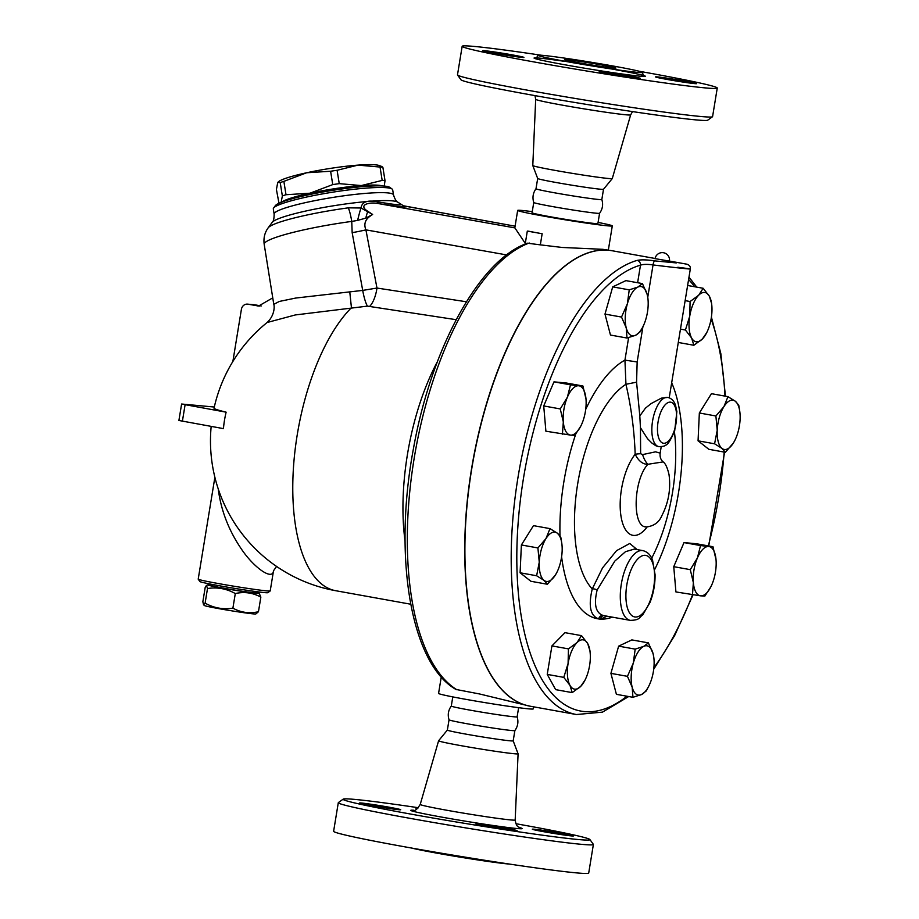 <?xml version="1.0" encoding="UTF-8"?>
<svg xmlns="http://www.w3.org/2000/svg" width="919" height="919" viewBox="0 0 919 919"><rect width="100%" height="100%" fill="white"/><g stroke="black" fill="none" stroke-linecap="round" stroke-linejoin="round"><path stroke-width="1.38" d="M518.626 707.676L517.121 716.831A33.348 1.103 -170.7 0 1 517.121 716.831A33.348 1.103 -170.7 0 1 513.836 716.774A33.348 1.103 -170.7 0 1 476.766 711.317A33.348 1.103 -170.7 0 1 451.286 706.056A33.348 1.103 -170.7 0 1 451.298 706.033C448.277 710.249 447.519 714.844 449.046 719.807A33.348 1.103 -170.7 0 1 449.046 719.795L447.358 730.077A33.348 1.103 -170.7 0 1 447.369 730.054L438.604 740.76A40.275 1.333 -170.7 0 1 438.604 740.748L420.224 804.435C417.157 809.294 414.848 811.247 413.297 810.294M447.358 730.077A33.348 1.103 -170.7 0 0 472.825 735.338A33.348 1.103 -170.7 0 0 509.907 740.794A33.348 1.103 -170.7 0 0 513.193 740.852A33.348 1.103 -170.7 0 1 513.193 740.852L514.87 730.571A33.348 1.103 -170.7 0 1 514.858 730.594A33.348 1.103 -170.7 0 1 511.584 730.513A33.348 1.103 -170.7 0 1 474.79 725.102A33.348 1.103 -170.7 0 1 449.046 719.807M515.892 823.711A125.076 4.135 -170.7 0 1 589.906 839.541A125.076 4.135 -170.7 0 1 577.626 839.472A125.076 4.135 -170.7 0 1 436.617 818.645A125.076 4.135 -170.7 0 1 343.178 799.139A125.076 4.135 -170.7 0 1 418.375 807.732M343.178 799.139L338.387 802.574A129.246 4.273 9.3 0 0 338.295 802.701A129.246 4.273 9.3 0 0 436.973 823.079A129.246 4.273 9.3 0 0 580.647 844.251A129.246 4.273 9.3 0 0 593.387 844.469A129.246 4.273 9.3 0 0 593.341 844.32L589.906 839.541M561.854 833.418A20.85 0.689 -170.7 0 1 573.456 835.945A20.85 0.689 -170.7 0 1 543.922 831.741A20.85 0.689 -170.7 0 1 532.319 829.214A20.85 0.689 -170.7 0 1 561.854 833.418M417.272 808.731A20.85 0.689 -170.7 0 1 415.905 808.26A20.85 0.689 -170.7 0 1 417.823 808.283M371.184 805.526A20.85 0.689 -170.7 0 1 359.57 802.999A20.85 0.689 -170.7 0 1 389.105 807.204A20.85 0.689 -170.7 0 1 400.718 809.731A20.85 0.689 -170.7 0 1 371.184 805.526M515.065 830.65A20.85 0.689 -170.7 0 1 491.895 827.238A20.85 0.689 -170.7 0 1 475.985 823.952A20.85 0.689 -170.7 0 1 478.029 823.987A20.85 0.689 -170.7 0 1 501.2 827.399A20.85 0.689 -170.7 0 1 517.121 830.684A20.85 0.689 -170.7 0 1 515.065 830.65M593.387 844.469L588.711 873.05A129.246 4.273 -170.7 0 1 575.972 872.832A129.246 4.273 -170.7 0 1 432.298 851.66A129.246 4.273 -170.7 0 1 333.62 831.27L338.295 802.701M513.181 740.829L518.075 753.764A40.275 1.333 -170.7 0 1 518.086 753.787A40.275 1.333 -170.7 0 1 514.112 753.729A40.275 1.333 -170.7 0 1 469.264 747.113A40.275 1.333 -170.7 0 1 438.593 740.771M509.459 864.078A52.946 1.746 -170.7 0 1 507.656 863.917A52.946 1.746 -170.7 0 1 458.064 856.807A52.946 1.746 -170.7 0 1 411.586 848.042M601.83 199.538A33.348 1.103 -170.7 0 1 598.545 199.48A33.348 1.103 -170.7 0 1 561.475 194.012A33.348 1.103 -170.7 0 1 536.007 188.751L537.684 178.481A33.348 1.103 -170.7 0 0 537.684 178.493A33.348 1.103 -170.7 0 0 563.462 183.789A33.348 1.103 -170.7 0 0 600.233 189.199A33.348 1.103 -170.7 0 0 603.507 189.268A33.348 1.103 -170.7 0 1 603.507 189.268L601.83 199.538A33.348 1.103 -170.7 0 1 601.83 199.538C603.358 204.477 602.6 209.072 599.579 213.288A33.348 1.103 -170.7 0 1 599.579 213.288A33.348 1.103 -170.7 0 1 596.293 213.208A33.348 1.103 -170.7 0 1 559.51 207.797A33.348 1.103 -170.7 0 1 533.755 202.513A33.348 1.103 -170.7 0 1 533.755 202.49M536.007 188.751A33.348 1.103 -170.7 0 1 536.007 188.74C532.986 192.956 532.239 197.551 533.755 202.513L532.067 212.771A33.348 1.103 -170.7 0 0 557.546 218.033A33.348 1.103 -170.7 0 0 594.616 223.489A33.348 1.103 -170.7 0 0 597.901 223.547L599.579 213.277M639.291 71.28A129.246 4.273 -170.7 0 1 717.257 88.052L712.581 116.633A129.246 4.273 -170.7 0 1 712.489 116.759A129.246 4.273 -170.7 0 1 699.841 116.403A129.246 4.273 -170.7 0 1 558.258 95.599A129.246 4.273 -170.7 0 1 457.536 75.002A129.246 4.273 -170.7 0 1 457.49 74.853L462.165 46.272A129.246 4.273 -170.7 0 1 541.417 55.255M457.536 75.002L460.97 79.792A125.076 4.135 9.3 0 0 558.442 99.711A125.076 4.135 9.3 0 0 695.465 119.849A125.076 4.135 9.3 0 0 707.699 120.194L712.489 116.759M717.257 88.052A129.246 4.273 -170.7 0 1 704.517 87.833A129.246 4.273 -170.7 0 1 560.877 66.662A129.246 4.273 -170.7 0 1 462.165 46.272M603.507 189.268L612.272 178.573A40.275 1.333 -170.7 0 1 612.272 178.573A40.275 1.333 -170.7 0 1 608.309 178.481A40.275 1.333 -170.7 0 1 563.921 171.945A40.275 1.333 -170.7 0 1 532.79 165.558A40.275 1.333 -170.7 0 1 532.79 165.535L535.685 99.332A48.11 1.597 9.3 0 0 572.514 106.937A48.11 1.597 9.3 0 0 625.908 114.795A48.11 1.597 9.3 0 0 630.652 114.886L632.502 111.59M567.103 59.701A26.054 0.862 -170.7 0 1 596.075 63.974A26.054 0.862 -170.7 0 1 615.96 68.086A26.054 0.862 -170.7 0 1 590.101 64.721A26.054 0.862 -170.7 0 1 564.542 59.666A26.054 0.862 -170.7 0 1 567.103 59.701M637.281 72.337A52.946 1.746 -170.7 0 1 578.43 63.664A52.946 1.746 -170.7 0 1 537.994 55.312A52.946 1.746 -170.7 0 1 590.549 62.147A52.946 1.746 -170.7 0 1 642.507 72.429A52.946 1.746 -170.7 0 1 637.281 72.337M601.233 71.671A20.85 0.689 -170.7 0 1 624.403 75.094A20.85 0.689 -170.7 0 1 640.313 78.379A20.85 0.689 -170.7 0 1 638.268 78.345A20.85 0.689 -170.7 0 1 615.098 74.933A20.85 0.689 -170.7 0 1 599.177 71.636A20.85 0.689 -170.7 0 1 601.233 71.671M512.308 54.887A20.85 0.689 -170.7 0 1 523.91 57.426A20.85 0.689 -170.7 0 1 494.376 53.222A20.85 0.689 -170.7 0 1 482.774 50.683A20.85 0.689 -170.7 0 1 512.308 54.887M667.125 79.436A20.85 0.689 -170.7 0 1 655.511 76.897A20.85 0.689 -170.7 0 1 685.046 81.102A20.85 0.689 -170.7 0 1 696.648 83.64A20.85 0.689 -170.7 0 1 667.125 79.436M676.338 262.914L654.707 260.893C647.091 259.721 641.244 259.549 637.143 260.399A231.393 99.62 100.2 0 0 515.662 493.089A231.393 99.62 100.2 0 0 576.454 714.534L530.171 706.206A231.393 99.62 -79.8 0 1 469.368 484.75A231.393 99.62 -79.8 0 1 590.848 252.059A231.393 99.62 -79.8 0 1 608.527 250.255A231.393 99.62 -79.8 0 1 612.157 250.749L655.086 258.48M686.803 264.19L686.803 264.19C689.468 265.017 690.64 266.613 690.318 269.003L669.216 397.835M655.029 258.767A7.295 7.295 0 0 1 663.415 252.725A7.295 7.295 0 0 1 669.434 261.122L655.752 258.756M637.143 549.596L629.745 543.497L616.546 550.653L602.531 567.908L592.261 588.964A4.17 1.7 -160.8 0 1 597.143 589.975L614.811 561.095L625.494 551.676L634.34 549.091L642.841 550.619A35.439 15.255 100.2 0 0 642.278 550.55A35.439 15.255 100.2 0 0 621.428 583.439A35.439 15.255 100.2 0 0 630.285 620.371C640.325 620.084 638.877 617.557 642.749 614.834L649.986 602.496C653.466 593.571 655.167 584.3 655.075 574.674L652.547 560.062C650.652 554.915 647.424 551.779 642.841 550.619M603.817 615.615A4.17 3.745 -91.4 0 0 600.498 619.096L607.114 616.201M630.285 620.371L603.427 615.546A35.439 15.255 -79.8 0 1 603.209 615.5C595.673 612.916 593.663 604.415 597.143 589.975M628.619 337.629L624.943 360.133L625.942 384.28A110.246 47.466 -79.8 0 0 577.729 483.555A110.246 47.466 -79.8 0 0 592.261 588.964C588.194 605.977 590.354 615.96 598.74 618.935A39.609 17.047 100.2 0 0 600.498 619.096A133.381 57.415 100.2 0 0 612.33 617.143M667.757 397.422L661.37 398.145L651.134 403.579L645.448 408.139L639.808 415.928L636.58 382.178L625.942 384.28C631.273 407.393 634.351 430.724 635.167 454.262A10.419 1.022 179 0 1 640.635 453.722L640.44 427.691L647.516 438.696L651.916 443.073L655.833 445.738L658.889 446.657C662.84 446.519 664.977 446.048 665.31 445.267C667.55 445.118 670.686 440.258 674.707 430.678L676.866 411.574L675.499 405.164C673.949 400.81 671.364 398.226 667.757 397.422A25.02 10.764 100.2 0 0 667.366 397.364A25.02 10.764 100.2 0 0 651.835 429.736A25.02 10.764 100.2 0 0 658.889 446.657M212.013 585.15A26.054 0.862 9.3 0 0 210.382 584.989A26.054 0.862 9.3 0 0 207.866 584.898A26.054 0.862 9.3 0 0 233.392 589.998A26.054 0.862 9.3 0 0 259.215 593.306A26.054 0.862 9.3 0 0 255.206 592.227M259.215 593.306L260.847 597.132C252.851 592.721 244.339 591.526 235.298 593.548C226.556 588.665 217.286 586.988 207.499 588.539L206.476 585.426L205.247 587.126L202.858 601.727L203.547 604.794L205.109 603.14C213.84 608.022 223.11 609.688 232.898 608.148C240.893 612.559 249.405 613.754 258.457 611.732L255.827 613.961A26.054 0.862 -170.7 0 1 230.026 610.561A26.054 0.862 -170.7 0 1 204.489 605.552L203.547 604.794M207.499 588.539L205.109 603.14M212.128 584.427L211.933 585.61A21.884 0.724 9.3 0 0 228.647 589.068A21.884 0.724 9.3 0 0 252.978 592.652A21.884 0.724 9.3 0 0 255.137 592.686L255.333 591.503M235.298 593.548L232.898 608.148M260.847 597.132L258.457 611.732M339.237 183.639L361.27 185.569A52.119 6.169 170.9 0 0 309.944 193.208L332.747 184.604A58.368 6.915 -9.1 0 1 339.237 183.639L337.101 170.279A58.368 6.915 170.9 0 0 330.61 171.244L306.67 172.761A52.119 6.169 -9.1 0 1 358.008 165.121L337.101 170.279M281.019 202.927L282.351 195.954A58.368 6.915 -9.1 0 1 286.004 194.725L309.944 193.208A52.119 6.169 170.9 0 0 281.846 202.054M382.43 185.96A52.119 6.169 170.9 0 0 361.27 185.569L382.178 180.411A58.368 6.915 -9.1 0 1 385.015 180.675L384.245 186.086M277.745 182.49L278.526 181.652A52.119 6.169 -9.1 0 1 306.67 172.761L283.868 181.365A58.368 6.915 170.9 0 0 280.215 182.594L277.745 182.49L276.412 189.475L278.985 203.26M381.799 166.488L382.878 167.315A58.368 6.915 170.9 0 0 380.041 167.051L358.008 165.121A52.119 6.169 -9.1 0 1 379.225 165.546L381.799 166.488M282.351 195.954L280.215 182.594M286.004 194.725L283.868 181.365M332.747 184.604L330.61 171.244M381.523 185.925A51.59 6.111 170.9 0 0 331.38 189.268A51.59 6.111 170.9 0 0 282.696 201.732M385.015 180.675L382.878 167.315M382.178 180.411L380.041 167.051M626.965 696.234A227.223 97.816 -79.8 0 1 517.029 543.692A227.223 97.816 -79.8 0 1 640.497 265.143A4.17 3.676 -106.1 0 0 637.143 260.399M637.614 282.73L640.497 265.143C643.426 264.201 647.619 264.132 653.041 264.936C682.955 268.635 705.091 270.703 677.82 267.257M585.713 409.38A133.381 57.415 100.2 0 1 624.943 360.133L637.154 361.96L642.932 326.682M653.88 667.688A227.223 97.816 -79.8 0 0 692.478 594.915L693.363 582.646L690.284 569.654L697.395 557.971L700.542 545.564L708.733 546.506A25.02 10.764 100.2 0 0 697.395 557.971A25.02 10.764 100.2 0 0 693.363 582.646A25.02 10.764 100.2 0 0 700.646 595.845L675.924 591.939L673.753 566.678L684 542.589L696.418 543.749L712.96 546.725L716.027 559.705A25.02 10.764 100.2 0 0 715.947 558.878L715.947 558.878A25.02 10.764 100.2 0 0 708.733 546.506L712.96 546.725M725.378 452.286L721.966 448.403L714.591 443.797L717.222 430.241L715.89 415.974L723.908 406.669A25.02 10.764 100.2 0 0 717.222 430.241A25.02 10.764 100.2 0 0 721.966 448.403A25.02 10.764 100.2 0 0 733.408 442.981L725.378 452.286L708.848 449.311L698.061 440.821L699.348 412.999L711.432 393.677L727.963 396.652L735.338 401.258A25.02 10.764 100.2 0 0 723.908 406.669L727.963 396.652M626.999 338.031L626.241 327.911L621.52 317.066L627.367 303.821A25.02 10.764 100.2 0 0 626.241 327.911A25.02 10.764 100.2 0 0 635.592 335.263L626.999 338.031L610.469 335.056L604.989 314.091L612.709 286.877L625.908 280.617L642.438 283.592L647.171 294.436L647.941 298.675M562.417 434.182L563.324 421.913A25.02 10.764 100.2 0 0 570.619 435.112L545.886 431.206L543.726 405.945L553.973 381.856L566.391 383.016L582.922 385.991L585.989 398.972A25.02 10.764 100.2 0 0 585.908 398.145A25.02 10.764 100.2 0 0 578.694 385.773L582.922 385.991M547.414 584.254L544.002 580.36A25.02 10.764 100.2 0 0 555.444 574.949L547.414 584.254L530.883 581.279L520.097 572.778L521.383 544.967L533.468 525.645L549.999 528.62L557.373 533.215L560.785 537.11L561.911 544.186M572.204 692.616L569.975 685.356A25.02 10.764 100.2 0 0 580.728 686.355A25.02 10.764 100.2 0 0 585.104 679.934L580.728 686.355L572.204 692.616L555.662 689.641L547.242 674.397L551.917 645.908L565.001 632.663L581.532 635.638L587.723 643.622L589.952 650.893M648.894 685.896A25.02 10.764 100.2 0 0 651.985 677.797A25.02 10.764 100.2 0 0 653.891 658.153A25.02 10.764 100.2 0 0 653.099 653.708A25.02 10.764 100.2 0 0 643.759 646.356A25.02 10.764 100.2 0 0 633.294 663.093A25.02 10.764 100.2 0 0 632.18 687.182A25.02 10.764 100.2 0 0 641.519 694.534A25.02 10.764 100.2 0 0 648.894 685.896L646.137 691.054L641.519 694.534L632.938 697.303L616.396 694.327L610.917 673.363L618.636 646.149L631.847 639.9L648.377 642.875L653.099 653.708L653.869 657.947M632.938 697.303L632.18 687.182L627.447 676.338L633.294 663.093L635.178 649.124L643.759 646.356L648.377 642.875M585.104 679.934A25.02 10.764 100.2 0 0 589.607 665.494A25.02 10.764 100.2 0 0 590.101 652.191A25.02 10.764 100.2 0 0 587.723 643.622A25.02 10.764 100.2 0 0 576.971 642.622L581.532 635.638M568.091 663.484L568.447 648.883L576.971 642.622A25.02 10.764 100.2 0 0 568.091 663.484A25.02 10.764 100.2 0 0 569.975 685.356L563.784 677.372L568.091 663.484M556.914 572.319L555.444 574.949A25.02 10.764 100.2 0 0 556.948 572.238A25.02 10.764 100.2 0 0 562.129 551.377A25.02 10.764 100.2 0 0 561.946 544.496A25.02 10.764 100.2 0 0 557.373 533.215A25.02 10.764 100.2 0 0 545.943 538.637L549.999 528.62M536.627 575.765L539.258 562.21A25.02 10.764 100.2 0 0 544.002 580.36L536.627 575.765L520.097 572.778M539.258 562.21L537.914 547.942L545.943 538.637A25.02 10.764 100.2 0 0 539.258 562.21M580.9 425.934L574.834 435.342L570.619 435.112A25.02 10.764 100.2 0 0 580.911 425.888A25.02 10.764 100.2 0 0 581.945 423.648A25.02 10.764 100.2 0 0 585.989 398.972M560.257 408.932L567.368 397.238A25.02 10.764 100.2 0 0 563.324 421.913L560.257 408.932L543.726 405.945M567.368 397.238L570.504 384.831L578.694 385.773A25.02 10.764 100.2 0 0 567.368 397.238M642.967 326.624L640.21 331.782L635.592 335.263A25.02 10.764 100.2 0 0 642.967 326.624A25.02 10.764 100.2 0 0 646.046 318.525A25.02 10.764 100.2 0 0 647.964 298.882A25.02 10.764 100.2 0 0 647.171 294.436A25.02 10.764 100.2 0 0 637.832 287.084A25.02 10.764 100.2 0 0 627.367 303.821L629.239 289.853L637.832 287.084L642.438 283.592M690.089 301.524L698.624 295.263A25.02 10.764 100.2 0 0 689.744 316.125L690.089 301.524L685.137 300.628M691.616 337.997L685.425 330.013L689.744 316.125A25.02 10.764 100.2 0 0 691.616 337.997A25.02 10.764 100.2 0 0 702.38 338.996L693.845 345.268L691.616 337.997M703.173 288.279L709.376 296.263A25.02 10.764 100.2 0 0 698.624 295.263L703.173 288.279L687.619 285.487M706.757 332.575L702.38 338.996A25.02 10.764 100.2 0 0 706.757 332.575A25.02 10.764 100.2 0 0 711.249 318.135A25.02 10.764 100.2 0 0 711.754 304.832A25.02 10.764 100.2 0 0 709.376 296.263L711.605 303.534M734.878 440.35L733.408 442.981A25.02 10.764 100.2 0 0 734.913 440.27A25.02 10.764 100.2 0 0 740.094 419.409A25.02 10.764 100.2 0 0 739.91 412.528A25.02 10.764 100.2 0 0 735.338 401.258L738.75 405.141L739.875 412.229M610.917 673.363L627.447 676.338M618.636 646.149L635.178 649.124M551.917 645.908L568.447 648.883M547.242 674.397L563.784 677.372M521.383 544.967L537.914 547.942M553.973 381.856L570.504 384.831M678.291 342.465L693.845 345.268M680.474 329.117L685.425 330.013M698.061 440.821L714.591 443.797M699.348 412.999L715.89 415.974M604.989 314.091L621.52 317.066M612.709 286.877L629.239 289.853M710.927 586.667L704.873 596.075L700.646 595.845A25.02 10.764 100.2 0 0 710.95 586.621A25.02 10.764 100.2 0 0 711.984 584.381A25.02 10.764 100.2 0 0 716.027 559.705M673.753 566.678L690.284 569.654M684 542.589L700.542 545.564M525.186 244.075L527.311 231.094L528.758 231.232A47.949 1.585 9.3 0 0 542.153 233.736L540.326 244.856L527.437 243.19C479.201 259.813 431.068 348.749 413.343 449.207C393.183 556.753 410.609 663.644 455.927 689.434L479.569 693.971L529.976 706.171A231.393 99.62 -79.8 0 1 514.353 700.129A231.393 99.62 -79.8 0 1 475.789 446.117A231.393 99.62 -79.8 0 1 608.344 250.221A231.393 99.62 -79.8 0 1 611.962 250.715A231.393 99.62 -79.8 0 1 612.054 250.726M636.58 382.178L637.154 361.96M639.808 415.928L640.44 427.691M647.125 526.978A45.02 19.379 100.2 0 1 621.049 516.558A45.02 19.379 100.2 0 1 635.167 454.262C638.613 461.085 642.863 464.428 647.906 464.279A10.419 3.665 68.8 0 1 642.599 454.595L640.635 453.722M644.793 526.621L646.183 526.909C631.916 527.437 633.225 479.856 647.906 464.279L663.162 461.901C660.715 459.799 659.716 456.869 660.164 453.136L655.557 451.826L642.599 454.595M437.375 361.73A152.175 65.513 100.2 0 0 405.061 541.245M399.926 203.949C403.246 205.224 400.075 205.201 390.403 203.88L377.387 201.847C367.439 199.825 361.971 201.87 360.983 208.004L348.335 207.843A68.936 8.168 170.9 0 0 268.222 227.774C264.729 232.507 263.385 237.987 264.178 244.236A75.048 8.891 -9.1 0 1 351.747 221.41L352.161 232.645L362.706 290.404L295.757 298.043L279.307 301.443L273.793 304.338C274.632 306.383 274.632 315.665 267.084 322.523L295.344 314.941L367.428 306.13L456.18 319.697M611.962 250.715L602.83 249.313L562.21 247.464L540.326 244.856M273.311 208.935A60.447 7.157 -9.1 0 1 273.598 208.027A60.447 7.157 -9.1 0 1 331.874 192.312A60.447 7.157 -9.1 0 1 392.137 189.061A60.447 7.157 -9.1 0 1 392.689 189.831L393.516 194.977A60.447 7.157 170.9 0 0 332.689 197.459A60.447 7.157 170.9 0 0 274.126 214.07L273.311 208.935M392.137 189.061L389.771 187.373A58.368 6.915 170.9 0 0 331.575 190.509A58.368 6.915 170.9 0 0 275.321 205.684L273.598 208.027M365.819 218.113L372.632 214.449L360.983 208.004A20.85 1.539 -77.6 0 0 357.617 220.399L365.819 218.113A20.85 6.008 95.7 0 1 367.669 211.795A12.51 8.317 137.5 0 0 368.174 211.519C357.192 204.971 369.266 201.353 379.662 203.811L394.056 205.81C404.762 207.143 408.484 207.28 405.245 206.201A12.51 12.2 -72.2 0 1 403.441 205.776L397.927 202.249C396.411 201.755 394.94 199.331 393.516 194.977M357.617 220.399L351.747 221.41A20.85 4.147 -97.7 0 0 348.335 207.843M352.161 232.645A25.02 2.826 169.2 0 0 365.911 229.865C363.648 224.236 365.119 219.618 370.323 216.022L372.632 214.449L368.174 211.519M232.863 361.5L241.398 309.358A6.249 5.64 95.3 0 1 247.533 304.132A6.249 5.64 95.3 0 1 247.958 304.189L258.607 306.027L272.759 297.859M247.958 304.189L255.137 304.867A6.249 5.64 -84.7 0 0 254.701 304.809L247.533 304.132M214.299 407.025L181.606 404.027L178.906 420.477L223.443 428.622A100.056 90.257 -84.7 0 1 226.131 412.171L181.606 404.027M349.771 291.955L351.437 307.693A152.175 65.513 100.2 0 0 293.253 470.965A152.175 65.513 100.2 0 0 335.688 590.71L410.724 604.22M267.084 322.523A152.175 152.175 0 0 0 214.047 408.151A151.945 5.02 9.3 0 0 226.131 412.171M255.137 304.867L261.237 305.958M198.217 579.188L199.94 581.578A34.394 1.137 9.3 0 0 233.69 588.217A34.394 1.137 9.3 0 0 267.785 592.686L270.186 590.974A36.484 1.206 -170.7 0 1 234.012 586.23A36.484 1.206 -170.7 0 1 198.217 579.188A36.484 1.206 -170.7 0 1 198.205 579.142L214.885 477.294M218.228 488.897C220.916 509.907 228.383 529.585 240.652 547.931C253.299 567.31 272.667 581.141 273.517 570.756L270.209 590.928A36.484 1.206 -170.7 0 1 270.186 590.974M466.415 301.777L376.974 288.049A20.85 8.099 -81.3 0 1 369.829 306.176M506.668 254.931L365.911 229.865L376.974 288.049L362.706 290.404A20.85 4.17 -98.7 0 0 367.428 306.13M377.387 201.847A12.51 5.56 -81.6 0 0 379.662 203.811L514.87 227.889L525.3 243.409M404.624 206.074L515.088 226.177L403.441 205.776M527.311 231.094L542.153 233.736M598.085 222.421A47.949 1.585 -170.7 0 1 612.295 225.913A47.949 1.585 -170.7 0 1 607.574 225.821A47.949 1.585 -170.7 0 1 554.283 217.975A47.949 1.585 -170.7 0 1 517.673 210.417L514.824 227.809A47.949 1.585 9.3 0 0 514.87 227.889M517.673 210.417A47.949 1.585 -170.7 0 1 532.25 211.646M533.548 706.814L533.204 708.917A47.949 1.585 -170.7 0 1 528.482 708.836A47.949 1.585 -170.7 0 1 475.192 700.979A47.949 1.585 -170.7 0 1 438.57 693.42L441.269 676.935M413.768 810.236A56.392 1.861 9.3 0 0 445.485 817.784A56.392 1.861 9.3 0 0 516.616 828.49A56.392 1.861 9.3 0 0 519.453 827.548M519.878 827.743C519.488 826.618 516.558 828.605 515.18 819.989A48.11 1.597 -170.7 0 1 510.447 819.909A48.11 1.597 -170.7 0 1 456.869 812.017A48.11 1.597 -170.7 0 1 420.224 804.435M564.266 61.32A56.289 1.861 9.3 0 0 550.929 62.17A56.289 1.861 9.3 0 0 639.704 76.162A56.289 1.861 9.3 0 0 615.696 69.741M603.209 615.5A4.17 3.768 -77.8 0 0 598.74 618.935A133.381 57.415 100.2 0 1 561.601 556.799M654.742 569.412A133.381 57.415 100.2 0 0 671.686 382.775M674.408 431.597A110.246 47.466 -79.8 0 1 651.709 558.178M575.742 434.147A133.381 57.415 100.2 0 0 560.004 535.811M688.595 279.514A227.223 97.816 -79.8 0 1 694.638 286.751M711.111 318.939A227.223 97.816 -79.8 0 1 724.976 396.112M724.172 452.068A227.223 97.816 -79.8 0 1 708.319 545.886M647.757 297.251L653.041 264.936A4.17 1.183 -81.2 0 1 654.707 260.893M670.399 402.143A20.85 8.972 -79.8 0 1 673.11 433.711A20.85 8.972 -79.8 0 1 657.59 432.263A20.85 8.972 -79.8 0 1 670.399 402.143M645.31 555.329A31.269 13.463 -79.8 0 1 649.377 602.669A31.269 13.463 -79.8 0 1 626.092 600.498A31.269 13.463 -79.8 0 1 645.31 555.329M456.95 689.79A231.393 99.62 -79.8 0 1 413.929 459.799A231.393 99.62 -79.8 0 1 529.264 243.007M274.126 214.07C274.138 218.653 273.494 221.422 272.208 222.352A64.112 7.593 -9.1 0 1 333.999 205.695A64.112 7.593 -9.1 0 1 397.916 202.237M182.399 421.235L185.087 404.785M259.778 306.061L257.148 305.843A16.68 15.669 -85.9 0 0 258.63 306.027L258.607 306.027M517.121 716.82C518.638 721.771 517.891 726.366 514.858 730.594M518.086 753.787L515.18 819.989M535.685 99.332L534.984 95.622M612.284 178.55L630.652 114.886M537.994 55.312C536.868 57.472 536.03 58.345 535.49 57.943L535.501 57.943M644.035 75.714L644.035 75.714C643.587 76.174 643.07 75.071 642.507 72.429M669.434 261.065L686.792 264.178M537.684 178.493L532.79 165.558M207.866 584.898L206.476 585.426M688.986 277.136L696.774 287.13M711.409 317.089L720.829 353.585L725.482 396.204M724.597 452.148L708.733 545.966M692.972 594.972L674.649 635.569L653.708 669.262M628.665 696.545L602.462 712.133L576.454 714.534M590.101 652.191L589.895 650.284M561.946 544.496L561.865 543.807M711.754 304.832L711.547 302.925M739.91 412.528L739.841 411.85M663.162 461.901C665.471 463.475 667.412 467.702 669.009 474.572C670.95 488.942 668.561 502.647 661.841 515.685C659.061 522.325 653.926 526.082 646.436 526.943L645.689 526.84M660.164 453.136L661.209 446.737M272.208 222.352L268.222 227.774M273.793 304.338L264.178 244.236M276.585 566.437L273.517 570.756M211.175 426.416A152.175 152.175 0 0 0 335.688 590.71M452.791 696.901L451.286 706.056M612.295 225.913L608.344 250.06"/></g></svg>
